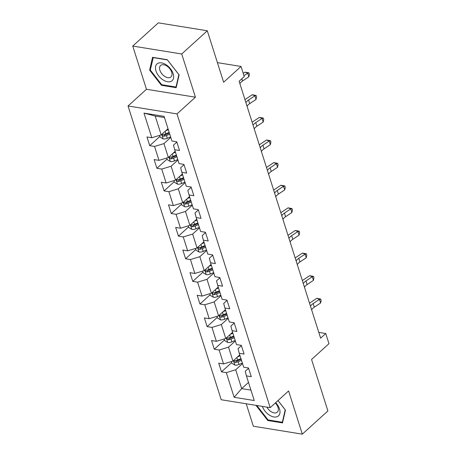 <?xml version="1.0" encoding="UTF-8"?>
<svg xmlns="http://www.w3.org/2000/svg" width="457" height="457" viewBox="0 0 457 457"><rect width="100%" height="100%" fill="white"/><g stroke="black" fill="none" stroke-linecap="round" stroke-linejoin="round"><path stroke-width="0.69" d="M246.226 403.782L253.344 426.227L302.311 434.15L327.898 410.934L311.565 359.465L328.966 343.675L325.744 333.53L318.797 332.405M128.034 105.984L221.217 399.738L270.19 407.655L177.008 113.907L128.034 105.984L146.457 89.269L195.425 97.192L181.72 53.989L132.747 46.066L146.457 89.269M132.747 46.066L158.333 22.85L207.301 30.773L223.627 82.243L241.022 66.459L217.412 62.638M181.72 53.989L207.301 30.773M248.591 368.268L245.226 371.318L246.426 375.894L251.259 376.671L248.499 367.971L243.667 367.194L239.251 353.272L244.084 354.055L241.325 345.355L236.492 344.572L232.076 330.657L236.909 331.434L234.15 322.739L229.317 321.957L224.901 308.035L229.734 308.818L226.975 300.118L222.142 299.335L217.726 285.419L222.559 286.196L219.8 277.502L214.967 276.719L210.551 262.798L215.384 263.58L212.619 254.88L207.792 254.098L203.376 240.182L208.209 240.965L205.444 232.265L200.617 231.482L196.202 217.561L201.034 218.343L198.269 209.643L193.442 208.86L189.027 194.945L193.859 195.727L191.095 187.027L186.267 186.245L181.852 172.323L186.685 173.106L183.92 164.406L179.093 163.623L174.677 149.707L179.504 150.49L176.745 141.79L171.918 141.007L164.097 116.358L143.978 113.108L155.209 116.044L161.184 134.895L168.01 128.703M246.426 375.894L254.246 400.538L234.127 397.287L226.306 372.638L221.479 371.855L231.659 362.618M143.978 113.108L151.798 137.751L146.965 136.974L149.73 145.669L154.557 146.451L158.973 160.373L154.14 159.59L156.905 168.29L161.732 169.073L166.148 182.989L161.315 182.206L164.08 190.906L168.907 191.689L173.323 205.61L168.49 204.827L171.255 213.528L176.082 214.31L180.498 228.226L175.671 227.443L178.43 236.143L183.257 236.926L187.673 250.847L182.846 250.065L185.605 258.765L190.432 259.547L194.848 273.463L190.021 272.68L192.78 281.381L197.607 282.163L202.023 296.085L197.196 295.302L199.955 304.002L204.782 304.779L209.197 318.7L204.37 317.918L207.13 326.618L211.957 327.401L216.372 341.322L211.545 340.539L214.304 349.239L219.132 350.016L223.547 363.938L218.72 363.155L221.479 371.855M241.022 66.459L244.244 76.605L239.125 81.249L320.625 338.169L325.744 333.53M239.251 353.272L238.051 348.702L241.416 345.646M239.765 354.883L232.939 361.081L228.523 347.16L235.349 340.968M223.547 363.938L232.939 361.081M219.132 350.016L228.523 347.16M232.076 330.657L230.876 326.081L234.241 323.03M232.584 332.268L225.764 338.46L221.348 324.544L228.174 318.346M216.372 341.322L225.764 338.46M211.957 327.401L221.348 324.544M224.901 308.035L223.702 303.465L227.066 300.409M225.41 309.646L218.589 315.844L214.173 301.923L220.999 295.73M209.197 318.7L218.589 315.844M204.782 304.779L214.173 301.923M217.726 285.419L216.527 280.849L219.891 277.793M218.235 287.03L211.408 293.223L206.998 279.307L213.825 273.109M202.023 296.085L211.408 293.223M197.607 282.163L206.998 279.307M210.551 262.798L209.352 258.228L212.716 255.172M211.06 264.409L204.233 270.607L199.823 256.685L206.65 250.493M194.848 273.463L204.233 270.607M190.432 259.547L199.823 256.685M203.376 240.182L202.177 235.612L205.541 232.556M203.885 241.793L197.058 247.985L192.648 234.07L199.469 227.872M187.673 250.847L197.058 247.985M183.257 236.926L192.648 234.07M196.202 217.561L195.002 212.991L198.367 209.94M196.71 219.171L189.883 225.37L185.473 211.448L192.294 205.256M180.498 228.226L189.883 225.37M176.082 214.31L185.473 211.448M189.027 194.945L187.827 190.375L191.192 187.319M189.535 196.556L182.709 202.748L178.293 188.832L185.119 182.634M173.323 205.61L182.709 202.748M168.907 191.689L178.293 188.832M181.852 172.323L180.652 167.753L184.017 164.703M182.36 173.94L175.534 180.132L171.118 166.211L177.944 160.019M166.148 182.989L175.534 180.132M161.732 169.073L171.118 166.211M174.677 149.707L173.477 145.137L176.842 142.081M175.185 151.318L168.359 157.511L163.943 143.595L170.769 137.403M158.973 160.373L168.359 157.511M154.557 146.451L163.943 143.595M151.798 137.751L161.184 134.895M195.425 97.192L177.008 113.907M302.311 434.15L288.607 390.941L270.19 407.655M164.474 117.546L155.209 116.044M248.499 382.435L241.673 388.627L250.944 390.124M242.524 363.583L235.698 369.782L241.673 388.627L234.127 397.287M226.306 372.638L235.698 369.782M149.73 145.669L159.91 136.432M156.905 168.29L167.085 159.053M164.08 190.906L174.26 181.669M171.255 213.528L181.435 204.285M178.43 236.143L188.61 226.906M185.605 258.765L195.785 249.522M192.78 281.381L202.959 272.144M199.955 304.002L210.134 294.759M207.13 326.618L217.309 317.381M214.304 349.239L224.484 339.997M149.616 70.115L161.43 85.299L176.173 87.681L179.11 74.885L167.296 59.701L152.552 57.314L149.616 70.115L150.422 69.384M255.971 405.359L267.762 420.514L282.512 422.902L285.448 410.1L278.022 400.555M162.018 84.762L161.43 85.299M268.356 419.977L267.762 420.514M239.891 83.648A8.677 4.176 162.4 0 1 242.541 80.998L248.854 76.805L247.705 73.183L245.049 72.143L243.215 73.36M243.947 75.673L247.705 73.183L248.934 72.84L249.391 74.291L248.854 76.805M245.049 72.143L248.934 72.84M159.579 135.386L160.11 137.06L163.218 138.939A4.599 2.211 -17.6 0 0 167.308 138.288L170.615 136.911M165.8 130.713L168.319 129.662M169.193 132.416L165.88 133.792A4.599 2.211 162.4 0 1 162.909 134.489C161.904 135.055 162.086 135.632 163.457 136.226A4.599 2.211 -17.6 0 0 166.434 135.535L169.741 134.158M169.41 133.107L165.725 134.638A2.342 1.125 162.4 0 1 164.931 134.889L163.457 136.226M162.909 134.489L162.395 134.666M162.858 79.781A11.276 6.821 -132.2 0 0 173.511 78.233A11.276 6.821 -132.2 0 0 166.279 64.848A11.276 6.821 -132.2 0 0 155.62 66.396A11.276 6.821 -132.2 0 0 162.858 79.781M164.606 76.325A7.723 4.667 -132.2 0 0 170.969 76.93A7.723 4.667 -132.2 0 0 166.954 66.105A7.723 4.667 -132.2 0 0 160.59 65.494A7.723 4.667 -132.2 0 0 164.606 76.325M153.124 57.599L167.411 59.913L178.858 74.622L176.014 87.024L161.721 84.716L150.279 70.001L153.306 57.439M176.408 86.664L176.014 87.024M262.387 406.393A11.276 6.821 -132.2 0 0 274.011 416.973A11.276 6.821 -132.2 0 0 279.507 408.924A11.276 6.821 -132.2 0 0 275.691 402.663M266.928 407.13A7.723 4.667 -132.2 0 0 277.302 412.151A7.723 4.667 -132.2 0 0 278.005 407.381A7.723 4.667 -132.2 0 0 275.308 403.011M277.987 400.578L285.197 409.843L282.352 422.245L268.059 419.932L256.834 405.496M282.746 421.885L282.352 422.245M245.917 102.642A8.677 4.176 162.4 0 1 248.562 99.992L254.88 95.799L252.224 94.759L245.906 98.952A13.013 6.261 -17.6 0 0 244.958 99.632M247.066 106.27A8.677 4.176 162.4 0 1 249.716 103.619L256.029 99.426L254.88 95.799L256.109 95.462L256.566 96.913L256.029 99.426M252.224 94.759L256.109 95.462M253.092 125.264A8.677 4.176 162.4 0 1 255.737 122.613L262.055 118.42L259.399 117.38L253.081 121.573A13.013 6.261 -17.6 0 0 252.133 122.248M254.241 128.885A8.677 4.176 162.4 0 1 256.891 126.235L263.203 122.042L262.055 118.42L263.283 118.077L263.74 119.528L263.203 122.042M259.399 117.38L263.283 118.077M166.754 158.002L167.285 159.676L170.392 161.555A4.599 2.211 -17.6 0 0 174.483 160.91L177.79 159.527M172.975 153.329L175.494 152.278M176.368 155.032L173.054 156.414A4.599 2.211 162.4 0 1 170.084 157.105C169.079 157.671 169.261 158.253 170.632 158.847A4.599 2.211 -17.6 0 0 173.609 158.156L176.916 156.774M176.585 155.723L172.9 157.259A2.342 1.125 162.4 0 1 172.106 157.511L170.632 158.847M170.084 157.105L169.57 157.288M242.884 93.097L243.907 96.318M173.928 180.624L174.46 182.297L177.567 184.171A4.599 2.211 -17.6 0 0 181.657 183.525L184.965 182.149M180.149 175.945L182.669 174.9M183.543 177.653L180.229 179.03A4.599 2.211 162.4 0 1 177.259 179.727C176.253 180.292 176.436 180.869 177.807 181.463A4.599 2.211 -17.6 0 0 180.783 180.772L184.091 179.39M183.76 178.339L180.075 179.875A2.342 1.125 162.4 0 1 179.281 180.127L177.807 181.463M177.259 179.727L176.745 179.904M250.059 115.718L251.082 118.94M260.267 147.879A8.677 4.176 162.4 0 1 262.918 145.229L269.23 141.036L266.574 139.996L260.256 144.189A13.013 6.261 -17.6 0 0 259.308 144.863M261.415 151.507A8.677 4.176 162.4 0 1 264.066 148.856L270.378 144.663L269.23 141.036L270.458 140.699L270.915 142.144L270.378 144.663M266.574 139.996L270.458 140.699M267.442 170.501A8.677 4.176 162.4 0 1 270.093 167.845L276.405 163.652L273.749 162.618L267.431 166.811A13.013 6.261 -17.6 0 0 266.482 167.485M268.59 174.123A8.677 4.176 162.4 0 1 271.241 171.472L277.553 167.279L276.405 163.652L277.633 163.315L278.09 164.766L277.553 167.279M273.749 162.618L277.633 163.315M274.617 193.117A8.677 4.176 162.4 0 1 277.268 190.466L283.58 186.273L280.924 185.234L274.606 189.427A13.013 6.261 -17.6 0 0 273.657 190.101M275.765 196.744A8.677 4.176 162.4 0 1 278.416 194.088L284.728 189.895L283.58 186.273L284.808 185.936L285.265 187.381L284.728 189.895M280.924 185.234L284.808 185.936M181.103 203.239L181.635 204.913L184.742 206.793A4.599 2.211 -17.6 0 0 188.832 206.147L192.14 204.765M187.324 198.567L189.844 197.515M190.718 200.269L187.404 201.651A4.599 2.211 162.4 0 1 184.434 202.342C183.428 202.908 183.611 203.491 184.982 204.085A4.599 2.211 -17.6 0 0 187.958 203.388L191.266 202.011M190.935 200.96L187.25 202.497A2.342 1.125 162.4 0 1 186.456 202.748L184.982 204.085M184.434 202.342L183.92 202.525M257.234 138.334L258.256 141.556M188.278 225.861L188.81 227.535L191.917 229.408A4.599 2.211 -17.6 0 0 196.007 228.763L199.315 227.386M194.499 221.182L197.018 220.137M197.892 222.89L194.579 224.267A4.599 2.211 162.4 0 1 191.609 224.964C190.603 225.53 190.786 226.106 192.163 226.701A4.599 2.211 -17.6 0 0 195.133 226.009L198.441 224.627M198.11 223.576L194.425 225.112A2.342 1.125 162.4 0 1 193.631 225.364L192.163 226.701M191.609 224.964L191.095 225.141M264.414 160.955L265.431 164.177M195.453 248.477L195.984 250.15L199.092 252.03A4.599 2.211 -17.6 0 0 203.182 251.384L206.49 250.002M201.674 243.804L204.193 242.753M205.067 245.506L201.754 246.889A4.599 2.211 162.4 0 1 198.784 247.58C197.778 248.145 197.961 248.728 199.338 249.322A4.599 2.211 -17.6 0 0 202.308 248.625L205.616 247.248M205.284 246.197L201.6 247.734A2.342 1.125 162.4 0 1 200.806 247.985L199.338 249.322M198.784 247.58L198.269 247.763M271.589 183.571L272.606 186.793M281.792 215.738A8.677 4.176 162.4 0 1 284.443 213.082L290.755 208.889L288.099 207.855L281.78 212.048A13.013 6.261 -17.6 0 0 280.832 212.722M282.94 219.36A8.677 4.176 162.4 0 1 285.591 216.709L291.903 212.516L290.755 208.889L291.983 208.552L292.44 210.003L291.903 212.516M288.099 207.855L291.983 208.552M202.628 271.098L203.159 272.772L206.267 274.646A4.599 2.211 -17.6 0 0 210.357 274L213.665 272.623M208.849 266.42L211.368 265.374M212.242 268.128L208.929 269.504A4.599 2.211 162.4 0 1 205.958 270.201C204.953 270.767 205.136 271.344 206.513 271.938A4.599 2.211 -17.6 0 0 209.483 271.247L212.791 269.864M212.459 268.813L208.775 270.35A2.342 1.125 162.4 0 1 207.981 270.601L206.513 271.938M205.958 270.201L205.444 270.378M278.764 206.193L279.781 209.415M288.967 238.354A8.677 4.176 162.4 0 1 291.617 235.703L297.93 231.51L295.273 230.471L288.955 234.664A13.013 6.261 -17.6 0 0 288.007 235.338M290.115 241.982A8.677 4.176 162.4 0 1 292.766 239.325L299.078 235.132L297.93 231.51L299.158 231.168L299.615 232.619L299.078 235.132M295.273 230.471L299.158 231.168M209.803 293.714L210.334 295.388L213.442 297.267A4.599 2.211 -17.6 0 0 217.532 296.622L220.84 295.239M216.024 289.041L218.543 287.99M219.417 290.743L216.104 292.126A4.599 2.211 162.4 0 1 213.133 292.817C212.128 293.383 212.311 293.965 213.687 294.559A4.599 2.211 -17.6 0 0 216.658 293.862L219.966 292.486M219.634 291.435L215.95 292.971A2.342 1.125 162.4 0 1 215.156 293.223L213.687 294.559M213.133 292.817L212.619 293M285.939 228.808L286.956 232.03M296.142 260.976A8.677 4.176 162.4 0 1 298.792 258.319L305.105 254.126L302.448 253.092L296.13 257.285A13.013 6.261 -17.6 0 0 295.182 257.959M297.29 264.597A8.677 4.176 162.4 0 1 299.941 261.947L306.253 257.754L305.105 254.126L306.333 253.789L306.79 255.24L306.253 257.754M302.448 253.092L306.333 253.789M216.978 316.335L217.509 318.009L220.617 319.883A4.599 2.211 -17.6 0 0 224.707 319.237L228.014 317.861M223.199 311.657L225.718 310.606M226.592 313.365L223.279 314.742A4.599 2.211 162.4 0 1 220.308 315.439C219.303 316.004 219.486 316.581 220.862 317.175A4.599 2.211 -17.6 0 0 223.833 316.484L227.14 315.102M226.809 314.05L223.125 315.587A2.342 1.125 162.4 0 1 222.331 315.838L220.862 317.175M220.308 315.439L219.794 315.616M293.114 251.43L294.131 254.652M303.317 283.591A8.677 4.176 162.4 0 1 305.967 280.941L312.28 276.748L309.623 275.708L303.305 279.901A13.013 6.261 -17.6 0 0 302.357 280.575M304.465 287.219A8.677 4.176 162.4 0 1 307.115 284.562L313.428 280.37L312.28 276.748L313.508 276.405L313.965 277.856L313.428 280.37M309.623 275.708L313.508 276.405M224.153 338.951L224.684 340.625L227.792 342.504A4.599 2.211 -17.6 0 0 231.882 341.853L235.189 340.476M230.374 334.278L232.893 333.227M233.767 335.981L230.454 337.363A4.599 2.211 162.4 0 1 227.483 338.054C226.478 338.62 226.661 339.203 228.037 339.797A4.599 2.211 -17.6 0 0 231.008 339.1L234.315 337.723M233.984 336.672L230.299 338.209A2.342 1.125 162.4 0 1 229.505 338.46L228.037 339.797M227.483 338.054L226.969 338.237M300.289 274.046L301.306 277.268M310.492 306.213A8.677 4.176 162.4 0 1 313.142 303.557L319.454 299.364L316.798 298.33L310.48 302.523A13.013 6.261 -17.6 0 0 309.532 303.197M311.64 309.835A8.677 4.176 162.4 0 1 314.29 307.184L320.603 302.991L319.454 299.364L320.683 299.027L321.14 300.478L320.603 302.991M316.798 298.33L320.683 299.027M231.328 361.567L231.859 363.241L234.967 365.12A4.599 2.211 -17.6 0 0 239.057 364.475L242.364 363.092M237.549 356.894L240.068 355.843M240.942 358.602L237.629 359.979A4.599 2.211 162.4 0 1 234.658 360.67C233.653 361.241 233.841 361.818 235.212 362.412A4.599 2.211 -17.6 0 0 238.183 361.721L241.49 360.339M241.159 359.288L237.474 360.824A2.342 1.125 162.4 0 1 236.68 361.076L235.212 362.412M234.658 360.67L234.144 360.853M307.464 296.667L308.486 299.889M241.839 78.787L242.541 80.998M161.715 134.415L163.138 138.888M166.434 135.535L167.308 138.288M165.103 131.342L165.88 133.792M248.562 99.992L249.716 103.619M255.737 122.613L256.891 126.235M168.89 157.031L170.312 161.51M173.609 158.156L174.483 160.91M172.278 153.963L173.054 156.414M176.065 179.652L177.487 184.125M180.783 180.772L181.657 183.525M179.452 176.579L180.229 179.03M262.918 145.229L264.066 148.856M270.093 167.845L271.241 171.472M277.268 190.466L278.416 194.088M183.24 202.268L184.662 206.747M187.958 203.388L188.832 206.147M186.627 199.195L187.404 201.651M190.415 224.89L191.837 229.363M195.133 226.009L196.007 228.763M193.802 221.816L194.579 224.267M197.59 247.505L199.012 251.984M202.308 248.625L203.182 251.384M200.977 244.432L201.754 246.889M284.443 213.082L285.591 216.709M204.765 270.121L206.187 274.6M209.483 271.247L210.357 274M208.152 267.054L208.929 269.504M291.617 235.703L292.766 239.325M211.939 292.743L213.362 297.221M216.658 293.862L217.532 296.622M215.327 289.669L216.104 292.126M298.792 258.319L299.941 261.947M219.114 315.359L220.537 319.837M223.833 316.484L224.707 319.237M222.502 312.291L223.279 314.742M305.967 280.941L307.115 284.562M226.289 337.98L227.712 342.459M231.008 339.1L231.882 341.853M229.677 334.907L230.454 337.363M313.142 303.557L314.29 307.184M233.464 360.596L234.887 365.074M238.183 361.721L239.057 364.475M236.852 357.528L237.629 359.979"/></g></svg>
